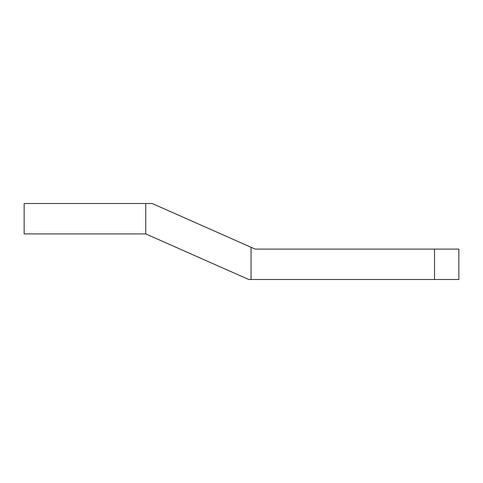 <?xml version="1.0" encoding="UTF-8"?>
<svg xmlns="http://www.w3.org/2000/svg" width="483" height="483" viewBox="0 0 483 483"><rect width="100%" height="100%" fill="white"/><g stroke="black" fill="none" stroke-linecap="round" stroke-linejoin="round"><path stroke-width="0.72" d="M434.531 249.101L458.85 249.101L458.85 279.5L248.751 279.5L145.745 233.899L24.15 233.899L24.15 203.5L152.169 203.5L255.181 249.101L434.531 249.101L434.531 279.5M251.045 247.272L251.045 279.5M145.745 203.5L145.745 233.899M255.724 249.101L255.181 249.101"/></g></svg>
